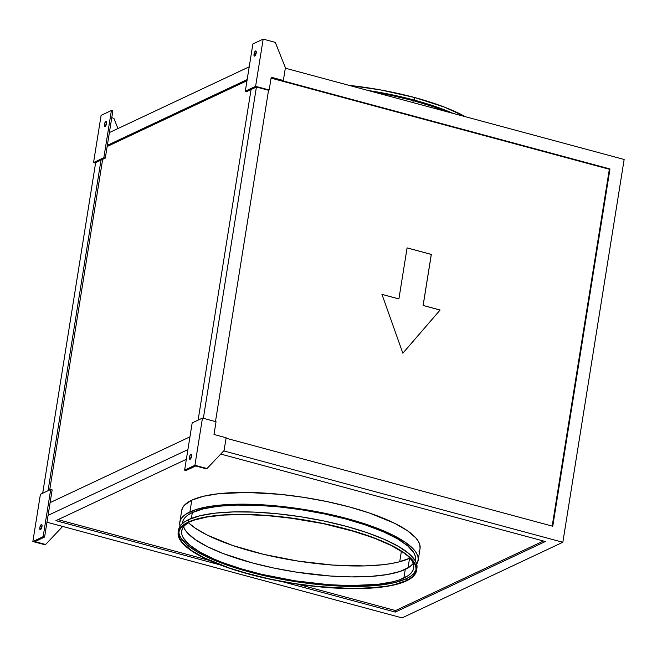 <?xml version="1.0" encoding="UTF-8"?>
<svg xmlns="http://www.w3.org/2000/svg" width="657" height="657" viewBox="0 0 657 657"><rect width="100%" height="100%" fill="white"/><g stroke="black" fill="none" stroke-linecap="round" stroke-linejoin="round"><path stroke-width="0.99" d="M190.119 459.276A2.685 0.944 105.1 0 1 189.832 459.317A2.685 0.944 105.1 0 1 189.528 456.853A2.685 0.944 105.1 0 1 190.941 454.176L191.581 454.562L191.606 456.221L189.922 459.325L189.561 456.722L190.497 454.562L191.466 454.324L190.941 454.176A2.685 0.944 105.1 0 1 191.228 454.135A2.685 0.944 105.1 0 1 191.532 456.599A2.685 0.944 105.1 0 1 190.119 459.276M191.68 455.367A2.685 0.944 -74.9 0 0 190.842 458.479M40.496 529.657A2.685 0.944 105.1 0 1 40.208 529.69A2.685 0.944 105.1 0 1 39.905 527.234A2.685 0.944 105.1 0 1 41.317 524.549L41.834 524.688L40.652 525.263L39.831 527.612L40.299 529.706L41.876 527.111L42.023 525.263L41.317 524.549A2.685 0.944 105.1 0 1 41.605 524.516A2.685 0.944 105.1 0 1 41.908 526.971A2.685 0.944 105.1 0 1 40.496 529.657M42.056 525.74A2.685 0.944 -74.9 0 0 41.21 528.86M105.079 126.456A2.685 0.944 105.1 0 1 104.791 126.489A2.685 0.944 105.1 0 1 104.488 124.033A2.685 0.944 105.1 0 1 105.9 121.348L106.606 122.062L106.459 123.902L104.882 126.505L104.414 124.403L105.457 121.734L106.426 121.504L105.9 121.348A2.685 0.944 105.1 0 1 106.188 121.315A2.685 0.944 105.1 0 1 106.491 123.771A2.685 0.944 105.1 0 1 105.079 126.456M106.639 122.539A2.685 0.944 -74.9 0 0 105.793 125.659M254.702 56.075A2.685 0.944 105.1 0 1 254.415 56.116A2.685 0.944 105.1 0 1 254.111 53.652A2.685 0.944 105.1 0 1 255.524 50.975L256.041 51.115L255.08 51.361L254.144 53.521L254.505 56.124L256.189 53.02L256.164 51.361L255.524 50.975A2.685 0.944 105.1 0 1 255.811 50.934A2.685 0.944 105.1 0 1 256.115 53.389A2.685 0.944 105.1 0 1 254.702 56.075M256.263 52.158A2.685 0.944 -74.9 0 0 255.425 55.278M188.288 522.586A120.149 32.111 -170.9 0 0 295.33 560.659A120.149 32.111 -170.9 0 0 409.566 558.302L408.022 567.935L409.566 558.302L398.109 562.154L390.948 563.599L382.924 564.724L364.586 565.923L332.738 565.069L298.155 561.111L263.818 554.393L232.677 545.491L207.415 535.168L194.94 527.941L188.288 522.586M183.533 526.725A117.472 31.396 -170.9 0 0 280.654 569.414A117.472 31.396 -170.9 0 0 405.262 569.389L403.874 578.07A117.472 31.396 9.1 0 1 271.275 576.468A117.472 31.396 9.1 0 1 181.693 530.881A117.472 31.396 9.1 0 1 189.282 521.995L184.387 525.707L182.449 528.491L181.619 531.48L181.915 534.642L183.319 537.943L189.405 544.842L199.662 551.929L213.681 558.91L221.943 562.285L240.561 568.634L261.371 574.243L294.952 580.804L328.763 584.681L349.984 585.584L377.824 584.344L392.672 581.823L398.758 580.098L407.964 575.77L410.986 573.208L412.925 570.424L413.754 567.443L413.467 564.281L412.054 560.979L409.245 557.226A117.472 31.396 9.1 0 1 413.68 568.042A117.472 31.396 9.1 0 1 403.874 578.07L405.262 569.389A117.472 31.396 -170.9 0 0 413.228 563.517L409.352 567.09L400.146 571.418L387.063 574.571L370.589 576.419L351.372 576.903L330.151 576L296.34 572.132L273.747 568.026L252.132 562.868L223.331 553.613L207.62 546.772L195.425 539.701L187.212 532.679L184.707 529.263L183.303 525.961M178.942 531.488A120.149 32.111 -170.9 0 0 272.532 577.478A120.149 32.111 -170.9 0 0 406.297 578.718L405.969 580.763A120.149 32.111 9.1 0 1 270.339 579.129A120.149 32.111 9.1 0 1 178.72 532.499A120.149 32.111 9.1 0 1 188.748 522.241L193.979 520.163L207.366 516.944L224.209 515.047L243.87 514.554L265.576 515.482L288.513 517.79L323.269 523.637L355.79 531.891L374.835 538.379L390.907 545.376L403.382 552.603L408.112 556.224L414.337 563.287L415.782 566.663L416.078 569.89L415.232 572.945L413.245 575.795L410.149 578.406L405.969 580.763L394.512 584.607L387.351 586.06L370.507 587.958L350.854 588.45L317.774 586.537L294.558 583.564L271.456 579.359L249.34 574.087L229.079 567.944L203.818 557.629L191.343 550.394L182.942 543.208L180.379 539.717L178.942 536.342L178.647 533.114L179.492 530.059L181.472 527.21L184.568 524.598L188.748 522.241A120.149 32.111 9.1 0 1 324.377 523.875A120.149 32.111 9.1 0 1 416.004 570.506A120.149 32.111 9.1 0 1 405.969 580.763L406.297 578.718A120.149 32.111 -170.9 0 0 416.103 569.471L413.573 573.75L410.477 576.37L406.297 578.718L394.841 582.562L379.656 585.141L361.317 586.34L340.531 586.118L318.103 584.5L294.886 581.527L271.776 577.322L249.668 572.042L229.4 565.907L211.759 559.132L197.42 551.979L186.933 544.743L180.708 537.681L179.271 534.297M189.906 511.902A120.691 32.25 9.1 0 1 326.135 513.544A120.691 32.25 9.1 0 1 418.164 560.38A120.691 32.25 9.1 0 1 416.686 564.067L418.238 559.764L417.942 556.52L416.497 553.128L413.926 549.622L405.484 542.403L392.96 535.143L376.814 528.113L357.687 521.601L325.018 513.306L301.809 509.085L267.07 505.11L245.266 504.182L225.523 504.675L208.597 506.58L195.154 509.816L185.701 514.267L182.589 516.895L180.601 519.753L179.747 522.824L180.075 526.175A120.691 32.25 9.1 0 1 179.821 522.208A120.691 32.25 9.1 0 1 189.906 511.902L191.778 500.166L189.906 511.902M418.164 560.38L420.045 548.644A120.691 32.25 -170.9 0 0 328.015 501.808A120.691 32.25 -170.9 0 0 191.778 500.166L203.284 496.298L218.543 493.719L247.147 492.446L280.367 494.36L303.69 497.349L326.899 501.57L349.105 506.867L369.464 513.035L394.841 523.399L407.365 530.667L415.799 537.886L418.378 541.393L419.823 544.784L420.045 548.669M182.375 523.555L183.229 520.229L185.175 517.437L188.214 514.866L192.329 512.559L203.58 508.781L218.494 506.251L236.504 505.077L256.92 505.29L278.946 506.884L301.744 509.799L324.435 513.93L346.157 519.112L366.056 525.148L383.384 531.8L397.469 538.814L407.767 545.934L413.885 552.866L415.298 556.183L415.511 559.986A118.005 31.536 -170.9 0 0 325.527 514.16A118.005 31.536 -170.9 0 0 192.329 512.559L191.392 518.398L192.329 512.559A118.005 31.536 -170.9 0 0 182.474 522.627L182.317 523.613M188.263 522.11A120.691 32.25 9.1 0 1 324.501 523.752A120.691 32.25 9.1 0 1 416.53 570.588A120.691 32.25 9.1 0 1 406.453 580.895L410.658 578.53L413.762 575.902L415.758 573.044L416.604 569.972L416.308 566.728L414.863 563.336L412.284 559.83L403.85 552.611L391.326 545.351L375.18 538.321L345.59 528.811L323.384 523.514L300.175 519.293L265.436 515.318L243.624 514.39L223.881 514.883L206.963 516.788L193.519 520.024L188.263 522.11L184.067 524.475L180.954 527.103L178.967 529.961L178.113 533.032L178.408 536.276L179.854 539.668L186.112 546.764L190.867 550.394L203.399 557.653L219.537 564.675L238.663 571.196L271.341 579.482L294.55 583.712L317.865 586.693L351.093 588.615L379.689 587.342L394.947 584.755L406.453 580.895A120.691 32.25 9.1 0 1 270.224 579.252A120.691 32.25 9.1 0 1 178.187 532.416A120.691 32.25 9.1 0 1 188.263 522.11L188.674 519.556L188.263 522.11M416.53 570.588L416.94 568.034A120.691 32.25 -170.9 0 0 324.903 521.198A120.691 32.25 -170.9 0 0 188.674 519.556A120.691 32.25 -170.9 0 0 178.597 529.862L178.187 532.416M413.187 100.595L412.875 102.558L413.187 100.595L433.094 106.631L446.374 111.575A118.005 31.536 -170.9 0 0 413.187 100.595A118.005 31.536 -170.9 0 0 374.49 92.21L391.473 95.421L413.187 100.595M414.263 100.094A120.691 32.25 9.1 0 1 453.034 113.374L434.614 106.262L414.263 100.094L414.674 97.54L414.263 100.094L392.048 94.797L367.83 90.42A120.691 32.25 9.1 0 1 414.263 100.094M465.411 116.708A120.691 32.25 -170.9 0 0 414.674 97.54L444.263 107.05L465.411 116.708M552.192 526.085L609.343 169.268L271.078 78.134L609.343 169.268L609.983 168.972L282.707 80.795L609.983 168.972L609.343 169.268L552.192 526.085M398.906 298.919L407.085 247.878L431.329 254.415L423.149 305.448L440.124 310.022L402.856 353.22L381.939 294.344L398.906 298.919L381.939 294.344L402.856 353.22L440.124 310.022L423.149 305.448L431.329 254.415L407.085 247.878L431.329 254.415L423.108 305.472L440.124 310.022L402.848 353.203L440.075 310.047L423.108 305.472L431.279 254.431L407.077 247.911L398.906 298.919M202.471 418.074L192.181 422.911L184.617 470.125L194.907 465.287L202.471 418.074L216.046 421.737L202.471 418.074L194.907 465.287L184.617 470.125L186.071 470.519L195.72 465.977L186.071 470.519L184.617 470.125L192.181 422.911L202.471 418.074M191.729 455.276L190.842 458.561M187.91 449.602L48.068 515.375L50.113 502.613L189.955 436.839L50.113 502.613L52.158 489.851L50.704 489.465L43.14 536.67L44.594 537.065L34.944 541.598L45.612 544.472L34.944 541.598L44.594 537.065L48.068 515.375L187.91 449.602M552.759 526.241L609.983 168.972L552.759 526.241L226.049 438.211L552.759 526.241M285.319 68.188L624.15 159.479L562.835 542.263L223.725 450.899L562.835 542.263L624.15 159.479L285.319 68.188M42.697 493.226L95.651 162.64L101.006 160.119L48.051 490.705L101.006 160.119L105.292 158.107L103.839 157.713L111.403 110.499L101.112 115.345L93.549 162.55L103.839 157.713L93.549 162.55L95.577 163.1L93.549 162.55L101.112 115.345L111.403 110.499L112.856 110.893L109.382 132.583L249.217 66.809L109.382 132.583L107.337 145.345L112.856 110.893L111.403 110.499L103.839 157.713L105.292 158.107L95.651 162.64L42.697 493.226M251.064 89.541L256.419 87.02L203.358 418.312L256.419 87.02L268.541 90.288L215.48 421.58L268.541 90.288L269.181 89.984L271.226 77.222L283.348 80.491L282.707 80.795L283.348 80.491L285.393 67.728L275.291 42.385L263.17 39.116L252.879 43.953L263.17 39.116L255.606 86.33L245.316 91.167L252.879 43.953L245.316 91.167L255.606 86.33L269.181 89.984L268.541 90.288L256.419 87.02L251.064 89.541L198.11 420.127L251.064 89.541L246.777 91.561L245.316 91.167L246.777 91.561L251.064 89.541M46.976 522.216L62.661 526.438L45.612 544.472L62.661 526.438L402.068 617.884L562.835 542.263L402.068 617.884L46.976 522.216M106.689 122.448L105.793 125.733M247.18 79.571L107.337 145.345L247.18 79.571M349.072 85.361L380.929 89.984L414.674 97.54A120.691 32.25 -170.9 0 0 349.072 85.361M395.3 612.094L545.359 541.516L220.736 454.053L545.359 541.516L395.3 612.094L395.547 610.567L543.446 540.998L395.547 610.567L395.3 612.094L282.149 581.609L395.3 612.094M191.466 456.894L191.015 457.1L191.466 456.894M186.358 459.292L55.902 520.656L220.095 564.889L55.902 520.656L186.358 459.292M214.001 434.491L216.046 421.737L214.001 434.491L226.123 437.759L224.078 450.521L207.029 468.548L206.388 468.852L207.029 468.548L194.907 465.287L207.029 468.548L224.078 450.521L226.123 437.759L214.001 434.491M58.062 519.638L209 560.306L58.062 519.638M297.555 584.163L395.547 610.567L297.555 584.163M419.273 551.1L419.035 551.56M181.628 511.08L182.482 508.017L184.469 505.151L191.778 500.166A120.691 32.25 -170.9 0 0 181.702 510.464L179.821 522.208M102.648 159.347L49.694 489.933L102.648 159.347M246.991 80.737L107.148 146.511L246.991 80.737M178.523 530.478L179.369 527.407L181.365 524.549L184.477 521.921L188.674 519.556L200.18 515.696L215.439 513.117L233.859 511.91L254.735 512.123L277.262 513.758L300.577 516.739L323.794 520.968L346.001 526.265L366.36 532.433L384.074 539.241L398.479 546.419L409.015 553.695L415.273 560.782L416.719 564.174L416.932 568.059M410.009 558.097L409.566 558.302A120.149 32.111 -170.9 0 0 410.009 558.097M401.386 551.28L399.711 561.751L401.386 551.28M285.393 67.728L275.291 42.385L263.17 39.116L255.606 86.33L269.181 89.984L271.226 77.222L283.348 80.491L285.393 67.728M255.425 55.36L256.312 52.075M113.875 118.309L117.956 128.55L113.875 118.309L111.756 117.734L113.875 118.309M107.337 145.345L105.292 158.107L107.337 145.345M44.972 544.776L45.612 544.472L44.972 544.776L32.85 541.516L43.14 536.67L32.85 541.516L40.414 494.302L50.704 489.465L40.414 494.302L32.85 541.516L44.972 544.776M41.21 528.942L42.105 525.657M50.704 489.465L52.158 489.851L44.594 537.065L43.14 536.67L50.704 489.465M195.72 465.977L206.388 468.852L195.72 465.977M381.947 294.385L398.865 298.935L381.947 294.385M415.364 560.938L415.52 559.961"/></g></svg>
